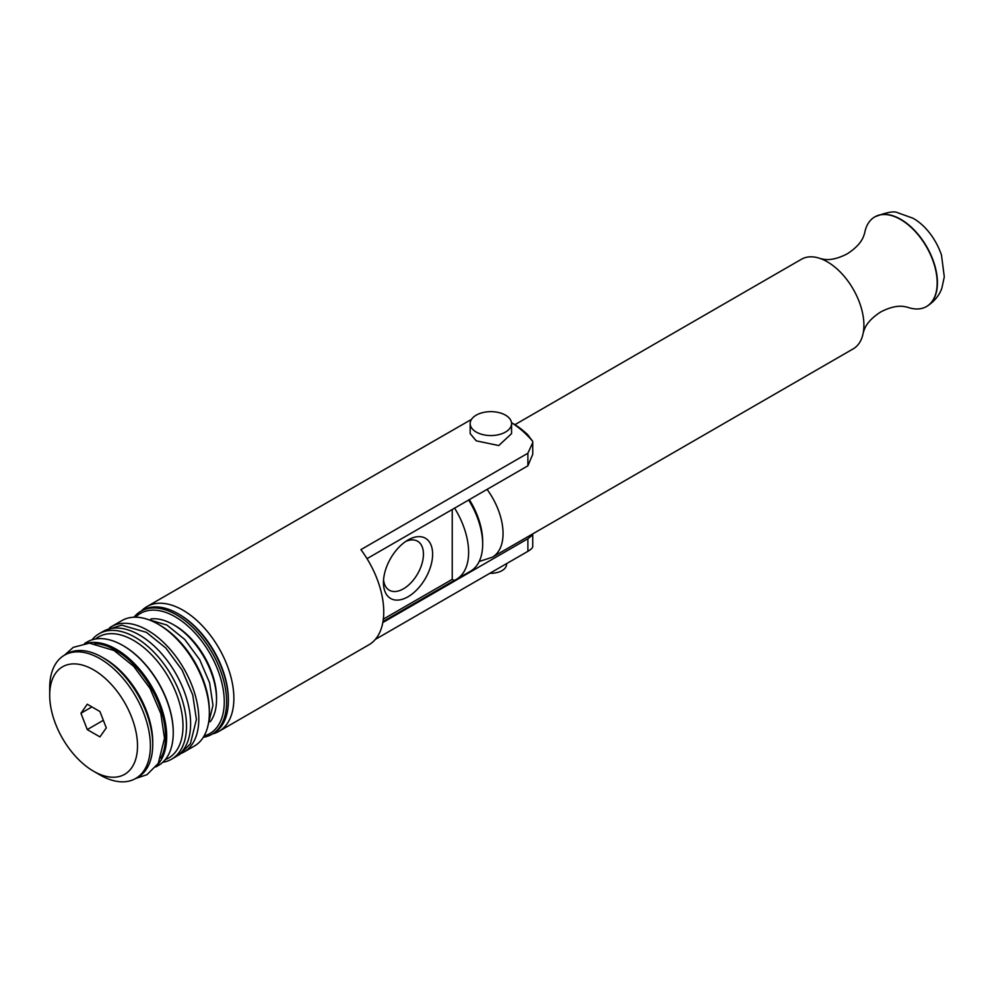 <?xml version="1.0" encoding="UTF-8"?>
<svg xmlns="http://www.w3.org/2000/svg" width="994" height="994" viewBox="0 0 994 994"><rect width="100%" height="100%" fill="white"/><g stroke="black" fill="none" stroke-linecap="round" stroke-linejoin="round"><path stroke-width="1.49" d="M80.936 713.245L87.273 704.224L99.947 711.542L106.283 727.881L99.947 736.902L87.273 729.584L80.936 713.245L91.908 706.908M87.273 729.584L103.339 720.302M476.238 432.055A20.7 11.953 180 0 1 470.174 423.606A20.7 11.953 180 0 1 490.874 411.653A20.7 11.953 180 0 1 511.562 423.606A20.7 11.953 180 0 1 498.789 434.651A20.7 11.953 180 0 1 476.238 432.055M511.562 423.606L511.562 433.62L498.777 445.548L476.238 440.839L470.174 433.62L470.174 423.606M489.88 573.277A15.73 9.083 0 0 0 506.605 564.207L506.605 563.623M479.183 561.511L492.328 557.212L853.187 348.869A51.75 29.87 -120 0 0 863.301 332.481L864.544 328.939C867.016 322.988 872.384 317.334 880.672 311.979C889.444 307.444 897.048 305.605 903.484 306.425L907.224 307.134A51.75 29.87 -120 0 0 926.458 306.562A51.75 29.87 -120 0 0 937.18 282.88A51.75 29.87 -120 0 0 900.589 219.5A51.75 29.87 -120 0 0 874.72 216.94A51.75 29.87 -120 0 0 864.606 233.329L863.351 236.907C860.841 242.896 855.436 248.562 847.136 253.892C838.364 258.39 830.773 260.217 824.374 259.384L820.696 258.676A51.75 29.87 -120 0 0 801.45 259.248L514.904 424.674M863.301 332.481A51.75 29.87 -120 0 0 863.91 325.175A51.75 29.87 -120 0 0 827.319 261.807A51.75 29.87 -120 0 0 820.696 258.676M383.56 579.713A28.279 16.326 120 0 0 388.989 590.026A28.279 16.326 120 0 0 410.895 582.844A28.279 16.326 120 0 0 423.444 554.167A28.279 16.326 120 0 0 417.269 541.047A28.279 16.326 120 0 0 405.614 541.506M432.626 554.167A34.778 20.079 -60 0 1 408.037 596.76A34.778 20.079 -60 0 1 383.448 582.559A34.778 20.079 -60 0 1 408.037 539.978A34.778 20.079 -60 0 1 432.626 554.167M367.022 558.653L454.929 507.946A59.777 34.517 -120 0 0 454.904 507.909M454.879 580.881A59.777 34.517 -120 0 0 454.929 580.869L382.814 622.492M454.929 580.906L382.802 622.542M454.569 508.108A59.118 34.131 60 0 1 456.383 579.378A59.118 34.131 60 0 1 454.171 580.471L382.976 621.573M454.171 580.471L452.233 579.353L383.324 619.138M452.233 509.462L452.233 579.353M454.929 580.869L527.889 538.736L532.734 534.871L532.287 534.138M527.889 465.813L527.889 453.227L532.734 442.641L532.734 454.32L527.889 465.813L454.929 507.946M532.685 546.141C533.082 547.408 531.492 549.148 527.889 551.322L375.285 639.44M527.889 551.322L527.889 538.736M456.383 579.378L470.435 571.264A59.118 34.131 -120 0 0 482.674 544.203L482.674 541.494A55.801 32.218 -120 0 0 469.33 499.634M482.674 544.203A59.118 34.131 -120 0 0 468.646 500.032M160.891 758.111A70.45 40.679 -120 0 0 165.526 736.566A70.45 40.679 -120 0 0 94.728 643.516M203.298 737.287A71.034 41.015 -120 0 0 211.896 734.293L213.66 733.274A71.034 41.015 -120 0 0 228.371 700.758L228.371 699.403A69.381 40.058 -120 0 0 179.318 614.441L178.137 613.758A71.034 41.015 -120 0 0 142.627 610.241L140.862 611.26A71.034 41.015 -120 0 0 133.979 617.212M228.371 700.758A71.034 41.015 -120 0 0 178.137 613.758M211.896 734.293A71.034 41.015 -120 0 0 226.607 701.776A71.034 41.015 -120 0 0 195.607 630.283A71.034 41.015 -120 0 0 140.862 611.26M204.118 735.908A69.381 40.058 -120 0 0 224.271 701.776A69.381 40.058 -120 0 0 190.413 628.357A69.381 40.058 -120 0 0 135.569 617.187M210.268 721.743A61.094 35.275 -120 0 0 216.543 699.478L216.543 697.44A58.621 33.846 -120 0 0 175.093 625.661L173.341 624.642A61.094 35.275 -120 0 0 150.926 618.939M216.543 699.478A61.094 35.275 -120 0 0 173.341 624.642M181.778 753.179A72.438 41.823 -120 0 0 183.803 752.135L194.339 746.059A72.438 41.823 -120 0 0 209.349 712.897L209.349 710.859A69.953 40.394 -120 0 0 159.872 625.189L158.121 624.17A72.438 41.823 -120 0 0 121.902 620.579L111.365 626.667A72.438 41.823 -120 0 0 109.439 627.897M209.349 712.897A72.438 41.823 -120 0 0 158.121 624.17M183.803 752.135A72.438 41.823 -120 0 0 198.8 718.973A72.438 41.823 -120 0 0 167.178 646.075A72.438 41.823 -120 0 0 111.365 626.667M162.743 762.286A72.438 41.823 -120 0 0 171.502 759.23L175.603 756.869A72.438 41.823 -120 0 0 190.612 723.707A72.438 41.823 -120 0 0 158.99 650.809A72.438 41.823 -120 0 0 103.165 631.401L99.065 633.762A72.438 41.823 -120 0 0 92.044 639.825M171.502 759.23A72.438 41.823 -120 0 0 186.512 726.067A72.438 41.823 -120 0 0 154.89 653.17A72.438 41.823 -120 0 0 99.065 633.762M165.215 759.677A69.953 40.394 -120 0 0 182.995 726.067A69.953 40.394 -120 0 0 150.38 653.53A69.953 40.394 -120 0 0 95.548 638.993M173.254 732.441A70.45 40.679 -120 0 0 173.254 732.106A70.45 40.679 -120 0 0 123.43 645.814A70.45 40.679 -120 0 0 123.144 645.653M155.847 766.946L158.493 765.417A71.282 41.152 -120 0 0 173.254 732.777A71.282 41.152 -120 0 0 122.846 645.479A71.282 41.152 -120 0 0 87.211 641.95L84.565 643.478M157.176 765.107A71.282 41.152 -120 0 0 166.694 736.566A71.282 41.152 -120 0 0 139.259 668.912A71.282 41.152 -120 0 0 86.813 643.242M93.61 771.257L100.046 774.985A71.195 41.102 -120 0 0 135.644 778.501L137.992 777.159A71.195 41.102 -120 0 0 152.728 744.556L152.728 741.859A67.89 39.201 -120 0 0 104.73 658.711L102.382 657.357A71.195 41.102 -120 0 0 66.784 653.828L64.448 655.183A71.195 41.102 -120 0 0 49.7 687.773L49.7 695.216A62.088 35.846 -120 0 0 93.61 771.257A62.088 35.846 -120 0 0 137.507 745.91A62.088 35.846 -120 0 0 93.61 669.869A62.088 35.846 -120 0 0 49.7 695.216M152.728 744.556A71.195 41.102 -120 0 0 102.382 657.357M135.644 778.501A71.195 41.102 -120 0 0 150.392 745.91A71.195 41.102 -120 0 0 119.317 674.255A71.195 41.102 -120 0 0 64.448 655.183M471.516 419.369L386.629 468.249A72.028 41.586 -120 0 0 385.771 468.708L146.926 606.613A72.028 41.586 -120 0 0 141.459 610.912M532.734 442.641L532.685 441.286L527.69 434.676A67.058 38.716 -120 0 0 513.115 423.606L511.5 422.674M532.685 441.286A72.028 41.586 -120 0 0 511.512 422.723M212.492 733.945A72.028 41.586 -120 0 0 218.953 731.36A72.028 41.586 -120 0 0 233.876 698.397A72.028 41.586 -120 0 0 202.428 625.909A72.028 41.586 -120 0 0 146.926 606.613M218.953 731.36L368.824 644.845A72.028 41.586 -120 0 0 360.909 549.632L527.889 453.227M926.582 306.487A51.75 29.87 -120 0 0 926.706 306.425A51.75 29.87 -120 0 0 937.429 282.731A51.75 29.87 -120 0 0 900.837 219.363A51.75 29.87 -120 0 0 874.969 216.804A51.75 29.87 -120 0 0 874.844 216.866M492.328 557.212A51.75 29.87 -120 0 0 503.051 533.517A51.75 29.87 -120 0 0 487.072 489.383M926.458 306.562L926.706 306.425C937.591 299.517 940.796 291.192 941.865 288.123L944.3 276.866L941.455 254.924C934.435 234.882 921.736 222.917 912.84 218.171L897.582 212.704C894.202 210.89 886.673 212.256 874.969 216.804L874.72 216.94M173.254 732.106L173.254 732.777M135.656 778.501L147.013 774.674L158.257 763.404L164.507 738.331L160.817 713.617L150.082 688.519L133.743 666.378L114.099 650.523L89.385 643.143L73.283 647.355L64.461 655.183M177.528 755.639L179.715 754.496L190.376 743.81L196.402 719.47L192.749 694.992L182.076 670.055L165.836 648.026L146.379 632.333L121.678 625.139L105.19 630.345M207.423 727.807L212.977 705.33L209.597 682.766L199.769 659.792L184.809 639.502L166.868 625.027L144.242 618.367M532.734 546.551L532.734 534.871"/></g></svg>
